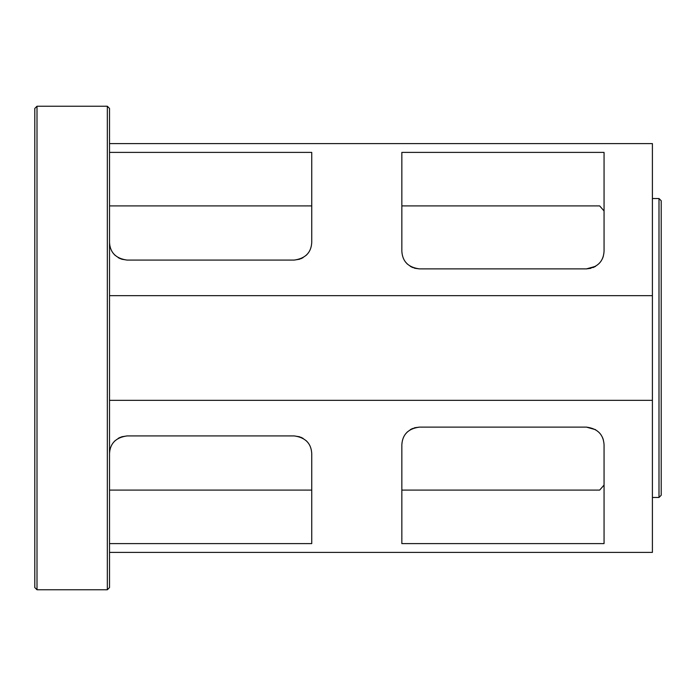 <?xml version="1.0" encoding="UTF-8"?>
<svg xmlns="http://www.w3.org/2000/svg" width="696" height="696" viewBox="0 0 696 696"><rect width="100%" height="100%" fill="white"/><g stroke="black" fill="none" stroke-linecap="round" stroke-linejoin="round"><path stroke-width="1.04" d="M37.001 106.236L34.8 108.428L34.8 587.572L37.001 589.764L37.001 106.236L107.332 106.236L107.332 589.764L37.001 589.764M107.332 589.764L109.524 587.572L109.524 108.428L107.332 106.236M603.267 256.502L602.362 258.825M602.362 437.175L603.267 439.498M586.476 427.126C597.542 428.579 603.406 434.443 604.058 444.709L604.058 543.602L401.844 543.602L401.844 444.709C402.497 434.443 408.361 428.579 419.436 427.126L586.476 427.126L595.628 429.702M413.998 268.012L419.436 268.874C408.361 267.421 402.497 261.557 401.844 251.291L401.844 152.398L604.058 152.398L604.058 251.291C603.406 261.557 597.542 267.421 586.476 268.874L419.436 268.874L414.947 268.291M604.058 444.709L604.058 475.037M401.844 490.097L599.656 490.097L604.058 485.051M604.058 210.949L599.656 205.903L401.844 205.903M661.2 348L661.2 200.744L658.999 198.543L658.999 497.457L661.2 495.256L661.2 348M405.385 434.13L407.317 431.964L405.385 434.139M410.275 429.702L412.824 428.414M414.947 427.709L419.436 427.126L413.998 427.988M412.824 267.586L410.275 266.298M407.317 264.036L405.385 261.87L407.317 264.036M593.079 267.586L595.628 266.298L586.476 268.874L590.887 268.308M121.696 436.775L127.116 435.913L294.156 435.913L299.567 436.775M300.724 437.192L303.082 438.358L300.724 437.192M306.188 440.681L307.797 442.412L306.188 440.681M113.465 442.412L115.075 440.681L113.465 442.412M118.181 438.358L120.539 437.192L118.181 438.358M307.797 253.588L306.188 255.319L307.797 253.588M303.082 257.642L300.724 258.808L303.082 257.642M299.567 259.225L294.156 260.087L127.116 260.087L121.696 259.225M120.539 258.808L118.181 257.642L120.539 258.808M115.075 255.319L113.465 253.588L115.075 255.319M109.524 552.407L652.404 552.407L652.404 400.339L109.524 400.339M109.524 295.661L652.404 295.661L652.404 143.594L109.524 143.594M652.404 295.661L652.404 400.339M109.524 453.496C110.09 443.326 115.954 437.471 127.116 435.913L121.539 436.818M299.724 436.818L294.156 435.913C305.309 437.471 311.173 443.326 311.738 453.496L311.738 543.602L109.524 543.602M109.524 152.398L311.738 152.398L311.738 242.504C311.173 252.674 305.309 258.529 294.156 260.087L299.724 259.182M121.539 259.182L127.116 260.087C115.954 258.529 110.09 252.674 109.524 242.504M412.015 428.771L410.396 429.632M411.145 266.794L412.78 267.569M109.524 490.097L311.738 490.097M311.738 205.903L109.524 205.903M652.404 497.457L658.999 497.457M652.404 198.543L658.999 198.543"/></g></svg>
